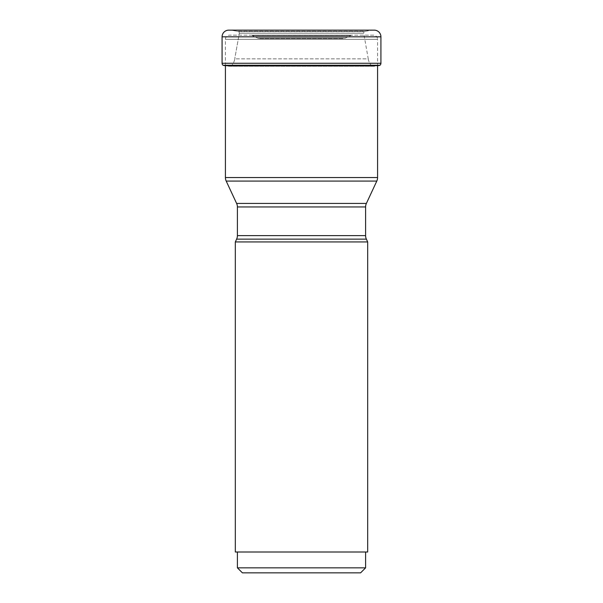 <?xml version="1.0" encoding="UTF-8"?>
<svg xmlns="http://www.w3.org/2000/svg" width="603" height="603" viewBox="0 0 603 603"><rect width="100%" height="100%" fill="white"/><g stroke="black" fill="none" stroke-linecap="round" stroke-linejoin="round"><path stroke-width="0.45" stroke-dasharray="3.02 2.26" d="M228.748 30.15L374.252 30.15L231.198 30.188L371.802 30.188L365.659 31.258L237.341 31.258L231.198 30.188L237.341 31.258A744.004 744.004 0 0 0 238.848 31.507L238.848 31.507A744.004 744.004 0 0 1 237.341 31.258L365.659 31.258A744.004 744.004 0 0 1 364.152 31.507L238.984 31.65L239.301 33.233L234.74 58.868L239.301 33.233L238.984 31.65L364.016 31.65L363.699 33.233L368.26 58.868L234.74 58.868C235.125 58.649 233.203 65.516 230.467 66.028A24.663 24.663 0 0 1 229.132 66.255A24.663 24.663 0 0 0 230.467 66.028C233.203 65.516 235.125 58.649 234.74 58.868L368.26 58.868C367.875 58.649 369.797 65.516 372.533 66.028A24.663 24.663 0 0 0 373.868 66.255L229.132 66.255L224.911 65.659L229.132 66.255L373.868 66.255L378.089 65.659L224.911 65.659A118.648 118.648 0 0 1 223.178 65.35L379.822 65.35M364.152 31.507L238.848 31.507L364.152 31.507M225.416 65.659L225.416 39.323A4.168 4.168 0 0 1 229.585 35.155L373.415 35.155A4.168 4.168 0 0 1 377.584 39.323L225.416 39.323L377.584 39.323L377.584 65.742M377.584 177.553L225.416 177.553M376.8 181.073L226.2 181.073M237.401 206.95L365.599 206.95M236.617 203.43L366.383 203.43M236.617 239.142L366.383 239.142M237.401 235.615L365.599 235.615M235.321 241.939L367.679 241.939M367.679 552.001L235.321 552.001M301.5 552.001L365.599 552.001L301.5 552.001M365.599 567.845L237.401 567.845M360.594 572.85L242.406 572.85M373.415 35.155L229.585 35.155M250.546 35.155L352.454 35.155L250.546 35.155A4.168 4.168 0 0 1 252.31 35.547L350.69 35.547L252.31 35.547L257.79 38.095A4.168 4.168 0 0 0 259.546 38.486L343.454 38.486L259.546 38.486M352.454 35.155A4.168 4.168 0 0 0 350.69 35.547L345.21 38.095A4.168 4.168 0 0 1 343.454 38.486L343.454 38.486M345.21 38.095L257.79 38.095L345.21 38.095M222.077 36.821L380.923 36.821M380.923 63.277L222.077 63.277M379.95 65.252L223.05 65.252M372.533 66.028L230.467 66.028L372.533 66.028M363.699 33.233L239.301 33.233L363.699 33.233"/><path stroke-width="0.9" d="M228.748 30.15A6.671 6.671 0 0 0 222.077 36.821A6.671 6.671 0 0 1 228.748 30.15L374.252 30.15A6.671 6.671 0 0 1 380.923 36.821L380.923 63.277A2.502 2.502 0 0 1 379.95 65.252L223.05 65.252A2.502 2.502 0 0 1 222.077 63.277A2.502 2.502 0 0 0 223.05 65.252L223.178 65.35A118.648 118.648 0 0 0 224.911 65.659L378.089 65.659A118.648 118.648 0 0 0 379.822 65.35M380.923 36.821L222.077 36.821L222.077 63.277L380.923 63.277M378.089 65.659L377.584 65.742L377.584 177.553A8.336 8.336 0 0 1 376.8 181.073L226.2 181.073A8.336 8.336 0 0 1 225.416 177.553L377.584 177.553M225.416 65.659L225.416 177.553M226.2 181.073L236.617 203.43L366.383 203.43L376.8 181.073M366.383 203.43L366.383 203.43A8.336 8.336 0 0 0 365.599 206.95L365.599 235.615A8.336 8.336 0 0 0 366.383 239.142L236.617 239.142A8.336 8.336 0 0 0 237.401 235.615L365.599 235.615M236.617 203.43A8.336 8.336 0 0 1 237.401 206.95L237.401 235.615M236.617 239.142L235.321 241.939L367.679 241.939L366.383 239.142M367.679 241.939L367.679 552.001L235.321 552.001L235.321 241.939M365.599 567.845L360.594 572.85L242.406 572.85L237.401 567.845L365.599 567.845L365.599 552.001M222.077 36.821L222.077 63.277M223.05 65.252L379.95 65.252M365.599 206.95L237.401 206.95M237.401 567.845L237.401 552.001"/></g></svg>
